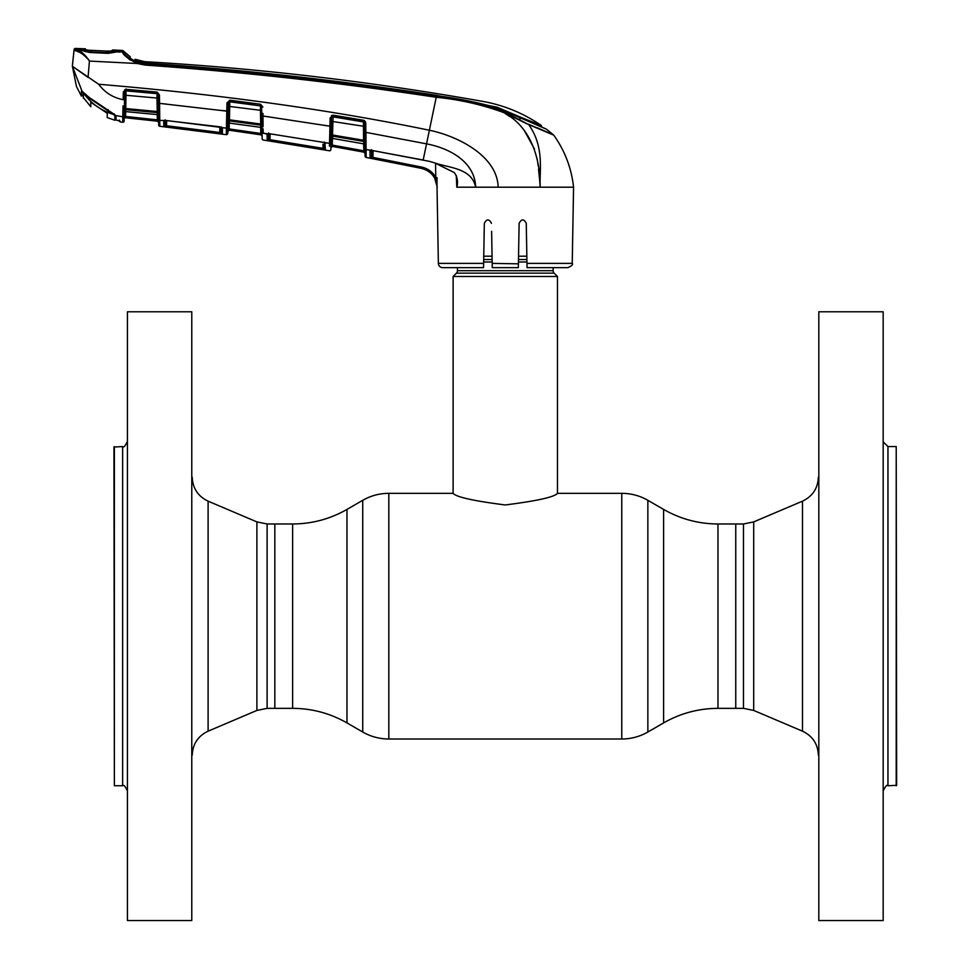 <?xml version="1.0" encoding="UTF-8"?>
<svg xmlns="http://www.w3.org/2000/svg" width="969" height="969" viewBox="0 0 969 969"><rect width="100%" height="100%" fill="white"/><g stroke="black" fill="none" stroke-linecap="round" stroke-linejoin="round"><path stroke-width="1.45" d="M717.968 708.351L717.968 523.975L743.489 523.975L743.489 708.351L735.762 708.351L735.762 523.975L735.762 708.351L717.968 708.351C698.576 708.436 680.456 713.293 663.62 722.91L647.861 732.019C639.77 736.634 631.073 738.959 621.771 739.008L388.823 739.008C379.521 738.959 370.824 736.634 362.733 732.019L362.733 500.319L346.975 509.415L346.975 722.91C330.138 713.293 312.018 708.436 292.626 708.351L274.833 708.351L274.833 523.975L267.105 523.975L256.894 521.903L208.105 501.167C198.015 496.334 192.71 488.328 192.213 477.148M457.465 267.65L457.465 270.69A3.476 3.476 0 0 1 456.447 273.149L453.117 276.48L453.117 493.33C456.193 497.049 473.587 500.925 505.285 504.958C537.008 500.925 554.413 497.049 557.478 493.33L557.478 276.48L453.117 276.48M553.129 267.65L553.129 270.69L457.465 270.69M557.478 276.48L554.147 273.149A3.476 3.476 0 0 1 553.129 270.69M526.845 256.204L518.536 256.204M492.058 256.204L483.761 256.204M883.171 311.776L883.171 920.55L883.171 311.776L818.817 311.776L818.817 920.55L883.171 920.55M818.817 920.55L818.817 311.776M896.216 785.75L896.216 446.576L896.652 785.314L887.955 785.75C887.071 784.527 885.63 785.968 883.607 790.098M127.423 920.55L127.423 311.776L127.423 920.55L191.777 920.55L191.777 311.776L127.423 311.776M191.777 311.776L191.777 920.55M114.378 446.576L114.378 785.75L113.942 447.012L122.639 446.576C123.547 447.787 125.001 446.334 126.987 442.227M267.105 523.975L267.105 708.351L274.833 708.351L274.833 523.975L292.626 523.975L292.626 708.351M221.477 127.423A1.308 1.248 1 0 0 222.458 128.078L222.349 134.025A1.308 1.308 -179 0 1 221.223 132.753L221.32 126.854M219.769 126.806L165.348 120.459L165.263 125.364L165.348 120.459M221.271 127.193A1.308 1.054 -57.1 0 0 221.538 127.472L166.256 120.483L159.764 120.41L159.861 126.297L226.31 134.679M219.745 126.891L221.538 127.472A1.308 1.054 -57.1 0 0 222.083 127.605L222.458 128.078M228.321 103.077L226.952 102.944L229.907 100.207L228.321 102.932A1.308 1.211 1 0 1 229.798 101.83L260.504 105.9L229.798 101.297L229.423 123.051A1.308 1.235 1 0 0 227.945 124.262L227.897 126.951A1.308 1.248 -179 0 1 226.419 128.162L222.083 127.605M226.419 128.162L226.952 102.944M123.329 91.934L126.152 89.342L157.075 92.091L159.425 94.901L159.57 103.368L226.807 111.144L226.698 115.747M159.425 94.901L158.177 94.805L158.468 111.98L158.322 103.271L159.57 103.368L159.764 120.41A1.308 1.248 -1 0 1 158.601 119.187L158.504 113.7A1.308 0.86 -1 0 0 159.691 114.524M124.189 119.017A1.308 1.308 1 0 1 125.631 117.746L125.631 111.629L125.546 116.45L157.305 119.865L158.662 122.494L158.698 125.025L158.601 119.187L158.662 122.494A1.308 1.308 -1 0 0 157.499 121.21L125.631 117.746L125.546 116.45L124.238 116.45M158.698 125.025A1.308 1.308 -1 0 0 159.861 126.297L158.698 125.025L159.861 126.297L187.72 129.628L159.861 126.297M228.321 102.932L228.03 119.89A1.308 0.727 176.7 0 1 226.601 120.58M260.879 127.363A1.308 1.235 -1 0 1 261.993 128.562A1.308 1.235 179 0 0 260.879 127.363L229.423 123.124L260.879 127.363L260.685 124.02L229.399 119.817L228.03 119.89L228.006 121.937A1.308 0.872 -173.6 0 1 226.564 122.591M228.03 119.284L228.175 111.06L228.03 119.284A1.308 0.703 -179 0 1 226.601 119.95M228.321 103.029L226.952 103.114M262.962 113.397L263.096 126.721A1.308 0.812 179 0 1 261.945 125.934L261.618 106.978L261.678 110.381L261.618 106.978L260.491 105.355L260.613 104.264L262.853 107.062L261.618 107.062A1.308 1.199 179 0 0 260.504 105.9L260.443 110.296L261.678 110.381L261.921 124.105L260.685 124.02L260.443 110.296L228.26 106.287M229.907 100.207L260.613 104.264M260.843 125.158L229.459 120.931A1.308 1.223 1 0 0 228.006 121.937L227.994 121.803M263.12 128.841L263.168 133.31A1.308 1.248 179 0 1 262.054 132.099L262.175 138.688A1.308 1.308 179 0 0 263.277 139.96L263.277 140.02A1.308 1.308 -109.7 0 1 262.175 138.761L261.945 125.934L260.855 126.079M268.91 116.837L261.775 115.917M263.047 121.379L263.083 125.595A1.308 0.739 179 0 1 261.933 124.892L261.957 126.333M329.46 146.258L329.508 143.618A1.308 1.248 -179 0 0 331.023 142.419L330.901 149.517A1.308 1.308 -179 0 1 329.375 150.776L329.375 150.716A1.308 1.308 -179 0 0 330.901 149.456L331.023 142.419A1.308 1.248 1 0 1 329.508 143.618M324.567 142.576A1.308 1.248 1 0 0 325.536 143.291L324.881 142.613L325.414 149.989L267.541 140.602M268.413 133.613L267.129 134.158L263.168 133.153A1.308 1.248 179 0 1 262.054 131.954M331.495 115.505L331.398 121.258M331.035 142.177A1.308 1.235 -179 0 1 329.508 143.376L329.63 138.519A1.308 0.908 -179 0 0 331.107 137.634L331.144 137.113A1.308 1.211 -179 0 1 332.633 136.144L332.597 138.446A1.308 1.235 -179 0 0 331.071 139.645L331.119 137.174M331.156 135.103L330.938 147.7L330.986 145.096L332.294 145.096L332.464 146.428A1.308 1.308 1 0 0 330.938 147.7L332.464 146.464L332.294 145.096L363.69 150.776L364.998 150.776L364.95 148.414L365.083 155.961M363.981 152.169L365.034 153.429A1.308 1.308 179 0 0 363.969 152.133L332.464 146.428L363.981 152.169L363.569 143.824M339.477 147.676L363.969 152.133M332.403 138.434L332.294 145.096M268.837 133.698L268.74 139.245L268.837 133.698M269.842 140.989L270.145 133.819L270.036 139.718L323.028 148.342L322.956 144.248M325.414 149.989A1.308 1.308 -179 0 1 324.336 148.717L323.028 148.342L324.336 148.717L324.458 142.08M263.168 133.068L263.132 130.815M269.128 116.861L270.169 117.019M324.155 125.267L329.944 126.212L330.09 117.988L333.13 115.178L332.524 135.006L363.557 140.275L363.411 121.331L332.973 116.256M333.13 115.178L363.569 120.253L365.761 123.075L365.349 121.537M159.57 103.368L165.457 103.986M165.638 104.01L166.716 104.119M219.684 110.248L220.835 110.393M221.029 110.418L228.175 111.06M483.555 267.65L483.628 263.374L483.555 267.65L442.7 267.65A4.348 4.348 0 0 1 438.363 263.374L437.031 187.199C436.232 177.291 431.035 171.016 421.442 168.388L370.11 158.08L370.001 150.898L372.544 150.449L366.028 149.614L366.149 157.378L365.919 132.365L426.542 143.86C448.756 148.003 474.907 161.375 475.658 187.199C471.746 167.964 449.144 168.037 434.633 162.865L454.255 172.53C457.32 176.843 458.216 181.651 456.932 186.969L457.053 186.266M437.055 177.557L437.019 186.884M572.231 263.374C573.297 264.44 571.855 265.857 567.895 267.65L527.039 267.65L526.966 263.374L572.231 263.374L573.563 187.199L456.799 187.199L456.266 175.522M425.464 169.648L429.122 171.755M370.873 158.286L370.11 158.08A1.308 1.308 -1 0 0 371.66 156.821L371.769 150.365L371.66 156.821L372.944 157.39L372.702 158.65L421.442 168.388L421.721 167.104C427.91 168.497 432.586 171.913 435.759 177.363L437.213 187.053L434.621 177.981C431.653 172.87 427.256 169.66 421.454 168.352L366.149 157.438A1.308 1.308 -107.9 0 1 365.083 156.179L364.671 132.281L364.816 140.36L363.557 140.275L363.763 141.438L332.633 136.144L332.524 135.006L331.168 135.066A1.308 0.715 176.5 0 1 329.714 135.745L329.944 126.212L263.011 116.001M372.944 157.39L373.065 150.631L372.944 157.39L421.721 167.104M456.871 180.718L456.314 175.619M456.702 176.794L456.799 187.199M457.198 184.922L457.259 184.158M366.028 149.892A1.308 1.235 179 0 1 364.962 148.693M528.529 124.262L553.529 134.909L546.298 129.095L497.182 107.838C477.245 102.254 456.968 98.208 436.329 95.701C339.78 80.911 242.807 70.168 145.411 63.482L145.338 64.015C242.759 70.907 339.768 81.662 436.365 96.282C459.694 98.535 482.344 103.719 504.34 111.835L528.723 124.601L504.001 112.683C482.053 104.64 459.476 99.504 436.232 97.288L423.187 160.018L372.544 150.546L429.073 161.278L434.633 162.865L454.34 172.615M365.919 132.365L364.671 132.281L364.514 122.99L365.761 123.075L366.028 149.614A1.308 1.235 179 0 1 364.95 148.414M82.171 91.558L72.372 66.267L98.656 84.255C219.139 94.32 329.375 109.642 429.376 130.234C458.87 136.363 497.436 156.481 498.163 187.199M371.527 149.698L371.66 156.821M370.001 150.898A1.308 1.235 -1 0 0 371.309 150.365M434.621 177.981L435.759 177.363L435.529 163.24M530.988 187.199L540.145 187.199C540.472 162.332 532.877 128.235 504.001 112.683L509.948 116.692M508.107 187.199L512.407 187.199M492.252 267.444L491.622 231.337M526.966 263.374L526.264 223.33C523.902 218.776 521.528 218.776 519.118 223.33L518.342 267.444M518.403 263.834L492.179 263.374M518.342 267.65L492.252 267.65M491.477 223.33C489.066 218.776 486.692 218.776 484.33 223.33L483.628 263.374L438.363 263.374M125.522 56.105L130.282 60.102M79.41 49.819L76.793 49.722C80.475 50.582 84.678 54.264 89.427 60.793C84.146 54.773 79.531 51.442 75.582 50.8L73.995 50.424L74.08 49.613L72.348 66.098L76.454 86.483L81.384 96.088L81.444 91.171L81.384 96.088L76.454 86.483M88.276 59.194L80.584 51.466M77.98 50.073L76.793 49.722L75.582 50.8M119.332 50.291L119.332 51.418L119.332 50.291A2913.395 2913.395 0 0 1 122.324 50.436A1.308 1.308 0 0 1 123.233 50.872L123.257 52.278L123.233 50.872A32.607 32.607 0 0 0 130.234 56.783L123.233 50.872L130.234 56.844M119.332 51.418L118.145 52.072L118.145 50.933L118.145 52.072L122.348 51.854L122.324 50.436M81.36 50.739L80.415 50.122L81.36 50.739M74.08 49.613A1.308 1.308 0 0 1 75.425 48.45A2913.395 2913.395 0 0 1 78.768 48.571L78.768 49.589L78.768 48.571M76.321 50.945L79.858 52.423M80.233 52.641L82.111 53.84M86.653 57.692L88.3 59.472M82.995 95.64L83.031 92.14L82.995 95.64L81.384 96.088M75.425 48.45L75.34 49.262A1.308 1.308 -174 0 0 73.995 50.424L72.372 66.267L88.07 77.411L89.427 60.793M75.34 49.262L76.793 49.722M436.365 96.282L436.232 97.288C339.647 82.68 242.638 71.948 145.229 65.093L137.126 63.494L89.645 61.083M137.537 62.476L137.126 63.494C128.005 58.794 123.075 54.918 122.348 51.854L123.257 52.278C124.177 55.027 128.938 58.431 137.537 62.476L145.338 64.015L145.229 65.093M118.472 51.648L108.128 53.343L89.499 52.471L80.415 50.122M510.493 115.674L527.415 124.093M537.468 127.835L553.529 134.909A1.308 1.308 0 0 1 553.747 135.139L528.723 124.601L553.747 135.139C564.866 150.776 571.48 168.121 573.563 187.199M145.411 63.482L134.521 60.805L130.258 58.225L130.234 56.783M541.441 125.582C523.599 113.276 504.013 105.209 482.695 101.37A2903.39 2903.39 0 0 0 145.665 61.725L145.459 63.13C242.844 69.659 339.78 80.391 436.268 95.301L497.085 107.184L519.965 116.958L519.99 118.993L519.965 116.958L541.441 125.582L541.465 126.915L546.298 129.095M145.665 61.725A32.607 32.607 0 0 1 144.684 61.653L144.684 61.653A32.607 32.607 0 0 1 135.079 59.291L135.103 60.611L136.375 61.192L145.459 63.13M135.042 61.156L135.079 59.291L135.091 61.059M540.145 187.114L539.903 182.959M539.89 182.85L539.479 178.429M539.442 178.175L538.546 169.175M538.219 165.99L537.238 159.243M534.476 149.02L524.544 130.96M540.448 167.564L540.29 172.845M528.723 124.601C544.614 147.058 539.43 170.374 540.145 187.199M83.031 92.031L81.953 91.437A0.872 0.86 -68.4 0 1 81.553 91.098L89.087 97.372L114.681 114.645L116.026 116.28L116.062 120.047L117.758 120.483L116.062 120.047A0.872 0.86 179.4 0 1 115.42 119.223L115.384 115.287L116.062 120.059M119.417 120.931A1.308 1.308 71.1 0 0 120.471 121.937L122.688 122.264L122.772 116.837L115.553 115.468M124.298 112.804L124.25 115.614A1.308 1.26 -179 0 1 122.772 116.837L123.027 105.887M98.656 84.255C104.894 92.588 113.07 97.736 123.184 99.698L123.317 92.212M124.48 102.896L124.662 92.116L124.529 99.601L123.184 99.698M124.662 92.116L124.674 91.946A1.308 1.223 -179 0 1 126.079 90.88L125.958 95.277L124.601 95.374L124.383 107.934A1.308 0.703 -179 0 1 122.954 108.613M124.48 110.321L124.674 91.377L124.395 108.625A1.308 0.751 175.8 0 1 122.966 109.34M158.468 111.617L158.492 113.361L158.468 111.617L157.22 111.52L156.978 98.051L125.958 95.277L125.764 109.667A1.308 1.235 -179 0 0 124.359 110.66L124.335 111.156A1.308 0.933 -179 0 1 122.881 112.065L122.833 113.991M122.688 122.191A1.308 1.308 1 0 0 124.165 120.919L124.25 115.541A1.308 1.248 -179 0 1 122.772 116.764L122.772 116.837M108.153 109.582L107.825 110.26M114.172 113.857L114.681 114.645L114.172 113.857M120.471 121.937L122.688 122.264A1.308 1.308 -57.5 0 0 124.165 120.992L124.189 119.272M116.026 116.28L115.372 115.468L116.026 116.28M116.038 118.787L116.026 116.861M124.25 115.541L124.298 112.913L125.728 111.58L157.353 114.621M124.383 107.934L124.444 104.991M124.529 99.601L124.589 96.585M125.813 99.02L125.873 95.277M159.631 109.909L159.619 108.601M261.618 106.978L261.678 110.381L261.618 106.978M268.631 132.947L268.74 139.245A1.308 1.308 -1.1 0 1 267.238 140.505L267.129 134.158A1.308 1.248 -1 0 0 268.304 133.746L268.147 133.783A1.308 1.09 -109 0 1 267.529 133.783L263.168 133.153M329.508 143.376L324.881 142.613A1.308 0.908 -61.7 0 1 324.47 142.54L269.661 133.746L324.881 142.613M322.81 149.614L323.028 148.342M267.529 133.783L268.147 133.783A1.308 1.09 -109 0 0 268.461 133.601M329.63 138.519L329.714 135.745M364.514 123.087A1.308 1.199 -1 0 0 363.423 121.924L332.973 116.837A1.308 1.199 -179 0 0 331.459 117.952L331.168 134.437A1.308 0.69 -179 0 1 329.714 135.091M331.459 118.012L330.09 118.085M329.944 126.212L331.313 126.127L331.168 135.066M331.398 121.307L364.574 126.418M364.853 142.6A1.308 1.211 -1 0 0 363.763 141.438L363.811 143.8A1.308 1.235 -1 0 1 364.889 144.987M363.569 120.253L363.411 121.331M332.597 138.446L363.811 143.872L332.597 138.446M332.403 136.12L332.428 134.994M332.742 116.813L332.767 115.154M364.514 122.99L364.465 120.604M158.468 111.98A1.308 0.739 -1 0 0 159.667 112.683M158.226 98.148L156.978 98.051L157.075 92.091M158.177 94.853A1.308 1.211 -1 0 0 157.002 93.666L126.079 90.88L126.152 89.342M158.177 94.805L156.99 93.181L126.091 90.432M125.728 108.552L157.22 111.52L157.341 112.634L125.764 109.667L125.728 111.58A1.308 1.248 -179 0 0 124.298 112.792M157.378 114.621L157.341 112.634A1.308 1.223 -1 0 1 158.504 113.833L158.541 115.832A1.308 1.248 -1 0 0 157.378 114.621L125.716 111.629M124.868 89.596A1.308 1.308 1 0 0 124.698 90.214L124.674 91.377A1.308 1.296 1 0 1 126.067 90.105L126.079 88.942M124.371 108.673L124.347 110.333M126.006 90.214L125.994 90.868L126.006 90.214M125.546 116.45L157.305 119.865L157.22 114.669M158.65 122.445L158.601 119.187L158.65 122.445A1.308 1.308 -1 0 0 157.499 121.173L125.631 117.782L157.499 121.21L158.662 122.494M125.631 117.746L157.499 121.173L157.305 119.865M159.764 120.313L159.728 118.206M158.698 124.953L158.698 124.953A1.308 1.308 -1 0 0 159.861 126.224L159.788 122.312M227.897 126.951L227.897 127.06A1.308 1.248 -179 0 1 226.419 128.271L226.31 134.618L226.419 128.271A1.308 1.248 1 0 0 227.897 127.06L227.788 133.347A1.308 1.308 1 0 1 226.31 134.618A1.308 1.308 -179 0 0 227.788 133.347L227.824 131.542L229.302 130.234L261.012 134.848L262.127 136.108L262.078 133.48L262.127 136.072A1.308 1.308 -1 0 0 261.012 134.812L260.782 133.48L261.012 134.812L229.302 130.234L229.168 128.925L229.302 130.234A1.308 1.308 -179 0 0 227.824 131.505L227.872 128.925L229.168 128.925L260.782 133.48L260.673 127.399M222.349 134.025L164.657 126.794M166.414 127.024L166.656 120.628L166.571 125.752L219.915 132.487L219.818 126.903L219.745 133.746M164.972 120.495A1.308 1.187 -124.3 0 1 164.766 120.677L164.766 120.677A1.308 1.187 -124.3 0 1 163.882 120.834L163.725 121.089A1.308 1.248 -1 0 0 164.984 120.495L163.931 120.81M222.01 127.569L221.392 127.242M226.516 123.644L226.467 125.922M261.957 126.079L261.993 128.562M227.824 131.505L227.994 121.985L227.824 131.505M232.136 129.337L229.168 128.925L229.278 123.051M227.981 122.409A1.308 0.921 -179 0 1 226.516 123.293M165.166 119.853L165.263 125.364A1.308 1.308 -1 0 1 163.809 126.636L163.725 121.089M92.019 103.114L105.96 112.404L90.735 102.181L90.82 106.784L90.735 102.181M83.346 97.566L90.82 106.784M105.996 112.416L107.28 113.312L107.208 117.564L114.875 120.265L115.408 118.678M115.699 117.382L114.875 120.253M108.165 110.551L114.875 115.541L114.875 114.814L114.875 119.659M108.346 111.023L114.294 114.693C101.648 110.975 91.377 103.804 83.491 93.157L89.681 98.123M108.165 110.938L89.681 98.426L83.346 92.37L83.346 98.208M111.471 51.672L111.556 50.618L111.471 51.672L112.67 51.03L106.856 51.091L108.928 51.163L108.48 51.805L108.928 51.163L117.939 51.611L108.068 52.762L89.511 51.89L79.821 49.843L106.856 51.091L88.712 50.218L90.965 50.352L90.989 51.006M89.511 51.89L108.153 53.113M88.748 50.218L85.369 49.77L85.345 48.801L85.926 49.928M106.844 51.745L106.856 51.091L90.977 50.352M86.447 50.424L85.345 48.801A2913.395 2913.395 0 0 0 79.131 48.583L79.821 49.843M111.241 51.163L112.743 49.964L112.67 51.03L112.743 49.964A2913.395 2913.395 0 0 1 118.884 50.267L118.872 51.393L118.884 50.267M117.939 51.611L118.872 51.393M108.48 51.805L108.928 51.163M388.823 739.008L388.823 493.33C379.521 493.366 370.824 495.692 362.733 500.319M621.771 739.008L621.771 493.33L557.478 493.33M647.861 732.019L647.861 500.319C639.77 495.692 631.073 493.366 621.771 493.33M663.62 722.91L663.62 509.415L647.861 500.319M526.942 261.993L518.439 261.993M492.155 261.993L483.652 261.993M554.147 273.149L456.447 273.149M526.894 259.535L518.488 259.535M492.107 259.535L483.701 259.535M743.489 523.975L753.7 521.903L802.489 501.167L802.489 731.171C812.579 736.004 817.884 743.998 818.381 755.178M883.607 442.227L887.955 446.576L887.955 785.75M753.7 521.903L753.7 710.434L802.489 731.171M267.105 708.351L256.894 710.434L208.105 731.171L208.105 501.167M126.987 790.098C125.134 786.077 123.693 784.636 122.639 785.75L122.639 446.576M256.894 710.434L256.894 521.903M263.277 140.02L329.375 150.776M366.149 157.438L366.149 157.378A1.308 1.308 179 0 1 365.083 156.118M497.085 107.813L497.085 107.184M130.258 58.176L130.246 57.498M504.34 111.835L504.001 112.683M122.348 51.854L123.257 52.278M114.342 114.524L89.015 97.457L82.535 91.692M453.117 493.33L388.823 493.33M717.968 523.975C698.576 523.89 680.456 519.033 663.62 509.415M346.975 722.91L362.733 732.019M346.975 509.415C330.138 519.033 312.018 523.89 292.626 523.975M802.489 501.167C812.579 496.334 817.884 488.328 818.381 477.148M743.489 708.351L753.7 710.434M887.955 446.576L896.216 446.576M208.105 731.171C198.015 736.004 192.71 743.998 192.213 755.178M122.639 785.75L114.378 785.75M260.879 127.423L261.993 128.695L260.879 127.423M86.084 51.757L84.097 51.212M80.875 50.194L89.536 52.241M82.995 94.974L83.007 93.908M135.079 59.291L144.684 61.653L135.079 59.291M119.369 120.071L119.974 121.113L117.758 120.483M81.953 91.437L82.668 91.885M85.345 93.969L85.999 94.55M87.695 96.125L88.506 96.924M269.661 133.746L268.147 133.783M112.186 51.091L108.903 51.151L112.222 51.078"/></g></svg>
